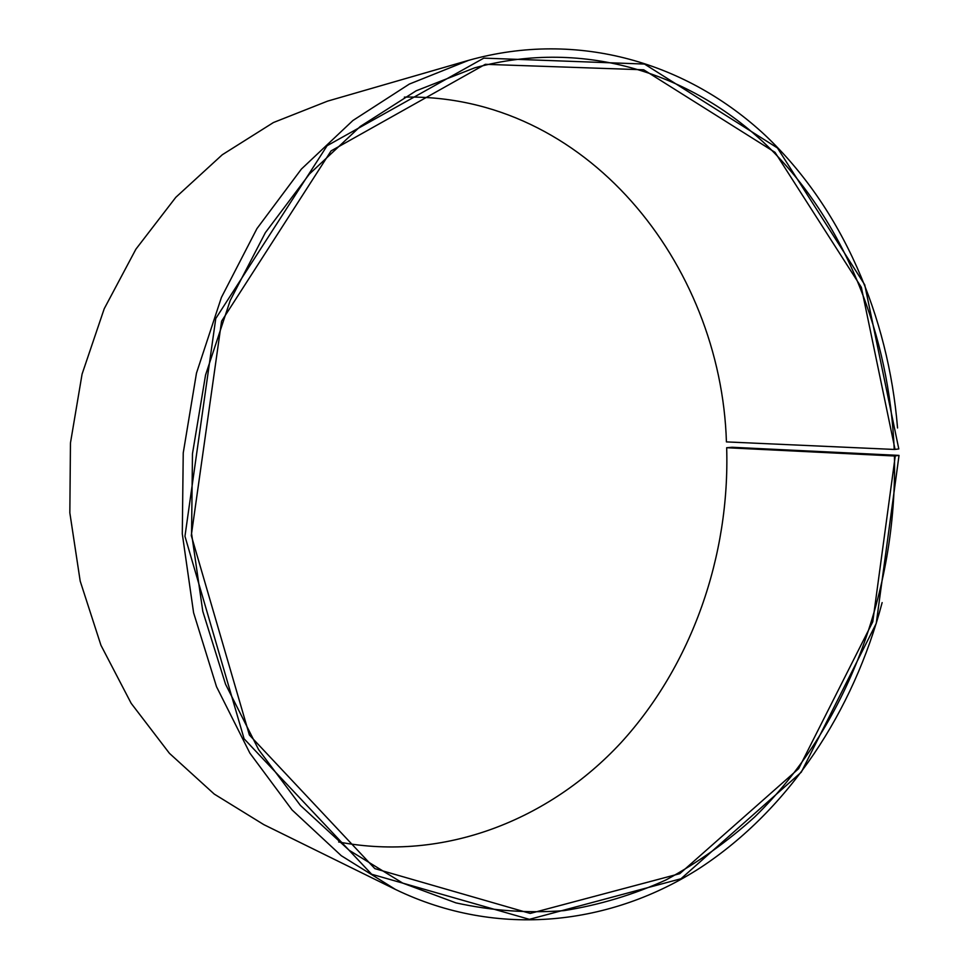 <?xml version="1.0" encoding="UTF-8"?>
<svg xmlns="http://www.w3.org/2000/svg" width="969" height="969" viewBox="0 0 969 969"><rect width="100%" height="100%" fill="white"/><g stroke="black" fill="none" stroke-linecap="round" stroke-linejoin="round"><path stroke-width="1.45" d="M404.364 97.118C585.76 93.46 721.033 263.616 726.423 441.9L894.217 449.446C889.372 335.977 846.482 225.438 770.779 149.299C694.846 74.153 585.337 37.658 474.713 67.83L416.125 90.82L360.323 126.418L309.377 174.069L265.373 232.645L230.234 300.414L205.549 375.027L192.468 453.758L191.571 533.556L202.8 611.342L225.535 684.211L258.59 749.594L300.402 805.433L349.119 850.249L402.777 883.134L455.939 902.878C492.155 910.824 528.214 913.404 564.103 910.618C599.508 904.973 633.544 894.714 666.224 879.828C697.85 862.592 727.283 841.686 754.512 817.133C847.015 727.174 897.439 590.666 894.423 455.987L898.99 455.406L732.128 447.266L726.665 447.726L894.423 455.987M338.641 841.976C444.311 862.095 549.484 819.822 620.947 742.751C692.12 664.831 729.96 555.661 726.665 447.726M894.217 449.446L895.053 449.41L861.332 287.284L775.018 152.339L643.719 69.804L485.312 64.317L331.071 150.898L221.586 321.163L191.281 535.518L249.372 734.986L374.833 868.624L530.213 913.428L679.778 873.675L798.65 768.659L872.766 621.807L895.259 455.963M895.053 449.41L898.796 448.938L864.736 284.777L777.441 147.966L644.482 64.051L483.81 58.128L327.11 145.713L215.772 318.51L184.958 536.269L244.103 738.802L371.66 874.244L529.389 919.339L680.977 878.75L801.29 772.184L876.242 623.43L899.002 455.563M897.548 427.971C888.343 315.991 842.436 208.517 765.268 135.357C687.893 63.203 578.59 29.421 468.645 60.332L409.342 84.073L352.898 120.507L301.395 169.066L256.93 228.623L221.417 297.422L196.477 373.113L183.238 452.935L182.293 533.846L193.594 612.747L216.511 686.694L249.869 753.119L292.069 809.951L341.27 855.7L395.485 889.457C498.32 939.143 611.851 925.02 700.672 867.534C789.456 809.018 853.471 711.246 882.141 602.597M468.645 60.332L327.583 101.127L273.464 122.518L222.264 154.761L175.801 197.325L135.914 249.154L104.216 308.748L82.074 374.119L70.458 442.99L69.841 512.831L80.185 581.073L100.958 645.293L131.166 703.312L169.442 753.337L214.222 794.059L263.75 824.595L395.485 889.457"/></g></svg>
